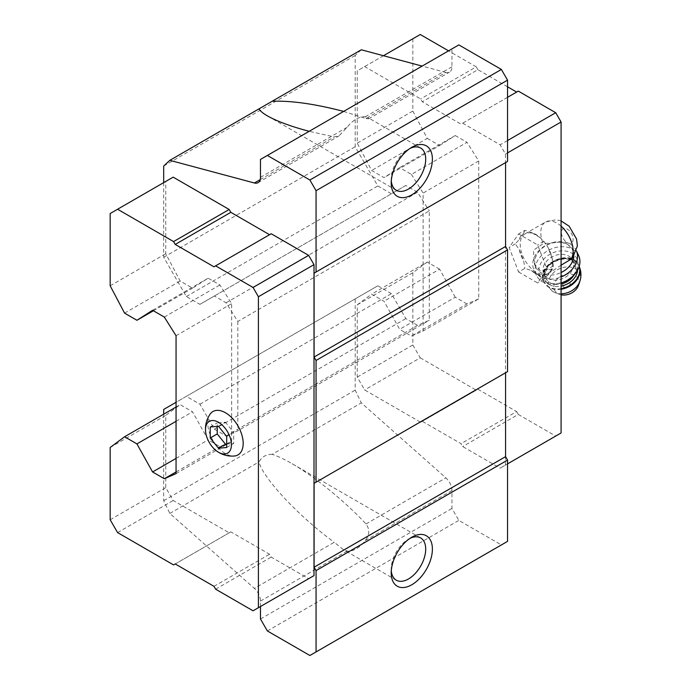 <?xml version="1.0" encoding="UTF-8"?>
<svg xmlns="http://www.w3.org/2000/svg" width="690" height="690" viewBox="0 0 690 690"><rect width="100%" height="100%" fill="white"/><g stroke="black" fill="none" stroke-linecap="round" stroke-linejoin="round"><path stroke-width="0.52" stroke-dasharray="3.45 2.59" d="M572.346 258.457L573.718 252.773L573.011 250.436L567.223 243.622L558.771 242.216L543.194 243.648L533.439 250.237L534.379 264.029L539.925 270.316L555.467 269.074L547.8 273.499A22.856 13.196 -120 0 0 547.8 247.106A22.856 13.196 -120 0 0 524.943 233.91A22.856 13.196 -120 0 0 521.442 252.23A22.856 13.196 -120 0 0 536.371 272.369A22.856 13.196 -120 0 0 547.8 273.499M561.082 265.184L555.467 269.074M163.694 182.617L163.694 257.267L186.343 296.502L199.936 304.342L214.349 296.019L226.087 302.798L237.817 321.462L429.301 210.907L429.301 320.272L417.571 325.387L405.832 318.608L391.42 293.647L377.827 285.798L355.178 298.873L355.178 390.126L361.31 402.882L445.852 477.851A11.644 6.728 -120 0 1 451.95 490.555L451.95 508.452L458.85 520.398L501.371 544.945L507.547 541.383M173.173 177.149L165.755 181.427L165.755 253.704L180.168 281.046L192.527 288.179L208.173 278.191L219.903 284.97L231.642 303.635L231.642 433.518L226.087 435.942L214.349 429.163L199.936 404.202L186.343 396.353L176.054 402.296M213.978 266.806L271.213 233.755M176.054 473.625L231.642 441.522L219.903 446.637L208.173 439.858L192.527 411.809L180.168 404.676L165.755 415.371L165.755 487.649L173.173 500.492L229.175 532.818L230.822 531.869L269.566 554.243L271.213 557.097L308.646 578.703L253.058 610.805M231.642 441.522L231.642 433.518L237.817 430.827L429.301 320.272M163.694 414.181L163.694 500.681L169.826 513.429L254.369 588.398L334.219 542.297L343.655 549.792L347.139 551.068A24.392 14.085 120 0 0 356.213 548.817A24.392 14.085 120 0 0 365.286 540.598C369.642 534.862 369.875 529.316 365.993 523.952C345.224 501.535 314.58 476.6 291.749 463.516C284.082 459.1 277.544 456.055 272.145 454.356L361.31 402.882M260.466 606.527L260.466 601.111A11.644 6.728 -120 0 0 254.369 588.398M343.646 111.409L365.993 118.542L445.852 72.441A11.644 6.728 -120 0 0 449.544 72.114A11.644 6.728 -120 0 0 451.95 66.775L451.95 48.887L458.85 44.902M365.993 118.542L368.572 118.809L368.029 117.671L365.286 116.817A24.392 14.085 120 0 0 347.139 127.296L338.988 135.895L334.219 136.887L309.163 131.324M260.466 159.433L451.95 48.887M445.852 72.441L422.151 66.093M361.31 49.784L355.178 55.467L355.178 146.72L377.827 185.946L391.42 193.795L405.832 185.472L417.571 192.243L429.301 210.907M163.694 166.023L355.178 55.467M163.694 257.267L355.178 146.72M186.343 296.502L377.827 185.946M199.936 304.342L391.42 193.795M214.349 296.019L405.832 185.472M226.087 302.798L417.571 192.243M237.817 321.462L237.817 430.827M226.087 435.942L417.571 325.387M214.349 429.163L405.832 318.608M199.936 404.202L391.42 293.647M186.343 396.353L377.827 285.798M163.694 409.429L355.178 298.873M163.694 500.681L355.178 390.126M272.145 454.356C266.435 454.132 262.045 456.659 258.983 461.955C262.856 478.049 298.839 516.474 334.219 542.297M169.826 513.429L258.983 461.955M260.466 619.008L451.95 508.452M267.366 630.953L458.85 520.398M309.888 655.5L501.371 544.945M505.572 372.773L507.547 371.625M505.572 162.599L507.547 161.46M411.395 174.415L423.125 193.079L423.125 330.976L411.395 336.082L399.657 329.311L384.011 301.254L371.651 294.121L357.239 304.825L357.239 377.094L364.656 389.936L420.659 422.271L422.306 421.323L461.049 443.687L462.697 446.542L500.129 468.156L505.485 465.06L505.485 154.086L500.129 144.814L462.697 123.2L461.049 124.157L422.306 101.784L420.659 98.929L364.656 66.594L357.239 70.872L357.239 143.149L371.651 170.49L384.011 177.623L399.657 167.636L411.395 174.415L466.983 142.321L478.722 160.986L423.125 193.079M391.29 180.909A24.392 14.085 -60 0 1 391.213 179.115A24.392 14.085 -60 0 1 408.463 149.238A24.392 14.085 -60 0 1 410.058 148.402M391.29 570.82A24.392 14.085 -60 0 1 391.213 569.017A24.392 14.085 -60 0 1 408.463 539.149A24.392 14.085 -60 0 1 410.058 538.312M110.167 213.521L165.755 181.427M110.167 285.798L165.755 253.704M124.58 313.139L180.168 281.046M153.404 310.759L192.527 288.179M152.576 310.284L208.173 278.191M164.315 317.064L219.903 284.97M176.054 335.728L231.642 303.635M176.054 471.96L219.903 446.637M176.054 458.402L208.173 439.858M176.054 421.314L192.527 411.809M176.054 407.048L180.168 404.676M110.167 447.474L165.755 415.371M110.167 519.743L165.755 487.649M117.576 532.585L173.173 500.492M173.578 564.92L229.175 532.818M175.226 563.963L230.822 531.869M213.978 586.336L269.566 554.243M215.625 589.191L271.213 557.097M210.105 414.173A25.038 14.456 -120 0 0 225.466 453.649A25.038 14.456 -120 0 0 234.272 456.03M507.547 152.895L505.485 154.086M507.547 140.536L500.129 144.814M507.547 97.316L462.697 123.2M518.293 91.106L461.049 124.157M507.547 86.802L477.894 69.69L422.306 101.784M477.894 69.69L476.247 66.835L420.659 98.929M476.247 66.835L448.552 50.844M383.476 55.726L364.656 66.594M420.245 34.5L357.239 70.872M412.836 38.778L412.836 111.055L357.239 143.149M412.836 111.055L427.248 138.397L371.651 170.49M427.248 138.397L439.599 145.53L384.011 177.623M439.599 145.53L455.245 135.542L399.657 167.636M455.245 135.542L466.983 142.321M478.722 160.986L478.722 298.873L423.125 330.976M478.722 298.873L466.983 303.988L411.395 336.082M466.983 303.988L455.245 297.218L399.657 329.311M455.245 297.218L439.599 269.16L384.011 301.254M439.599 269.16L427.248 262.028L371.651 294.121M427.248 262.028L412.836 272.723L357.239 304.825M412.836 272.723L412.836 345L357.239 377.094M412.836 345L420.245 357.843L364.656 389.936M420.245 357.843L476.247 390.178L420.659 422.271M476.247 390.178L422.306 421.323M477.894 389.22L516.646 411.594L461.049 443.687M516.646 411.594L518.293 414.449L462.697 446.542M518.293 414.449L555.726 436.063L500.129 468.156M555.726 436.063L561.082 432.966M507.547 463.878L505.485 465.06M518.621 271.989L537.648 282.969L547.153 269.445L537.648 244.933L518.621 233.953L509.117 247.477L518.621 271.989L524.857 268.393L531.369 270.549A24.107 13.921 -120 0 0 535.75 273.74A24.107 13.921 -120 0 0 540.132 275.612L543.884 279.372L547.826 274.922A24.107 13.921 -120 0 0 552.207 268.686L553.389 265.84L552.207 258.44A24.107 13.921 -120 0 0 547.826 247.141L543.884 241.328L540.132 237.576A24.107 13.921 -120 0 0 531.369 232.513L524.857 230.348L518.621 233.953M547.826 274.922L552.207 268.686M552.207 258.44L547.826 247.141M540.132 237.576L531.369 232.513M524.857 230.348L523.675 233.194A24.107 13.921 -120 0 0 519.294 239.43L515.352 243.881L519.294 249.685A24.107 13.921 -120 0 0 523.675 260.984L524.857 268.393M523.675 233.194L519.294 239.43M519.294 249.685L523.675 260.984M531.369 270.549L540.132 275.612M543.884 241.328L537.648 244.933M553.389 265.84L547.153 269.445M543.884 279.372L537.648 282.969M515.352 243.881L509.117 247.477M573.011 250.436A20.381 15.43 -25 0 0 572.829 250.022A20.381 15.43 -25 0 0 558.771 242.216M555.717 242.38A20.381 15.43 -25 0 0 535.889 267.263A20.381 15.43 -25 0 0 561.082 272.533M573.864 256.637A20.381 15.43 -25 0 0 573.718 252.773M563.92 287.178A3.855 2.915 -25 0 0 570.035 284.522A3.855 2.915 -25 0 0 565.317 281.805A3.855 2.915 -25 0 0 563.92 287.178M578.487 285.332A13.101 9.919 -25 0 0 571.82 274.223A13.101 9.919 -25 0 0 555.985 280.58A13.101 9.919 -25 0 0 557.891 293.604A13.101 9.919 -25 0 0 559.314 294.276A13.101 9.919 -25 0 0 561.082 294.794M547.955 278.389A16.017 12.127 -25 0 0 566.852 276.293A16.017 12.127 -25 0 0 572.89 260.492A16.017 12.127 -25 0 0 553.251 256.275A16.017 12.127 -25 0 0 543.867 274.034A16.017 12.127 -25 0 0 547.955 278.389M545.109 281.425A20.381 15.43 -25 0 0 577.495 267.384A20.381 15.43 -25 0 0 552.526 252.971A20.381 15.43 -25 0 0 545.109 281.425M578.651 255.628A23.296 17.638 -25 0 0 550.085 249.495A23.296 17.638 -25 0 0 536.432 275.327A23.296 17.638 -25 0 0 542.383 281.658A23.296 17.638 -25 0 0 561.082 282.969M576.538 251.143A23.296 17.638 -25 0 0 576.478 250.988A23.296 17.638 -25 0 0 576.271 250.513A23.296 17.638 -25 0 0 547.705 244.381A23.296 17.638 -25 0 0 534.051 270.213A23.296 17.638 -25 0 0 539.994 276.552A23.296 17.638 -25 0 0 561.082 277.009M218.463 426.265L225.466 422.22L217.229 422.961L217.229 426.377M226.7 436.511L233.703 432.466L225.466 422.22M210.226 426.998L217.229 422.961M226.7 447.491L233.703 443.446L233.703 432.466M226.7 444.075L233.703 443.446M567.258 242.647A8.297 4.795 -120 0 0 572.338 235.419A8.297 4.795 -120 0 0 562.169 229.554A8.297 4.795 -120 0 0 567.258 242.647M561.082 226.148A22.856 13.196 -120 0 0 545.531 222.025A22.856 13.196 -120 0 0 543.194 243.648M365.993 523.952L445.852 477.851M365.286 540.598L451.95 490.555M260.466 601.111L347.139 551.068M365.286 116.817L451.95 66.775M260.19 179.633L334.219 136.887M260.466 177.33L347.139 127.296M579.833 281.408A16.681 12.627 -25 0 0 571.346 267.254A16.681 12.627 -25 0 0 551.198 275.353A16.681 12.627 -25 0 0 553.63 291.93A16.681 12.627 -25 0 0 555.433 292.793A16.681 12.627 -25 0 0 561.082 293.785M579.143 266.478A19.217 14.55 -25 0 0 578.686 265.339L579.169 266.383A19.217 14.55 -25 0 0 578.979 265.961A19.217 14.55 -25 0 0 555.407 260.898A19.217 14.55 -25 0 0 544.151 282.21A19.217 14.55 -25 0 0 549.05 287.437A19.217 14.55 -25 0 0 561.082 289.3M559.314 294.276L552.569 291.422L543.858 281.598C534.621 264.563 571.579 247.322 578.686 265.339A19.217 14.55 -25 0 0 555.122 260.285A19.217 14.55 -25 0 0 543.858 281.598A19.217 14.55 -25 0 0 548.766 286.824A19.217 14.55 -25 0 0 561.082 288.636M577.565 270.152A17.474 13.222 -25 0 0 554.432 260.82A17.474 13.222 -25 0 0 549.421 284.573A17.474 13.222 -25 0 0 561.082 286.143M574.071 274.93A16.017 12.127 -25 0 0 574.899 264.796A16.017 12.127 -25 0 0 555.26 260.587A16.017 12.127 -25 0 0 545.876 278.346A16.017 12.127 -25 0 0 549.965 282.702A16.017 12.127 -25 0 0 561.082 284.047M524.943 233.91L545.531 222.025L555.916 219.748L561.082 220.929M368.589 118.844L449.544 72.114M258.06 182.66L339.006 135.93M420.65 148.031L368.037 117.654M396.267 190.276L267.358 115.851M391.213 179.115L391.213 182.971M408.463 149.238L411.801 147.306M420.65 537.941L291.749 463.516M396.267 580.187L343.646 549.809M391.213 569.017L391.213 572.881M408.463 539.149L411.801 537.217M535.889 267.263L534.379 264.029M572.89 260.492L574.899 264.796C570.052 250.496 538.028 265.443 545.876 278.346L543.867 274.034M576.547 251.117L576.271 250.513M536.432 275.327L534.051 270.213"/><path stroke-width="1.03" d="M226.7 447.491L226.7 436.511L218.463 426.265L210.226 426.998L210.226 437.978L218.463 448.224L226.7 447.491M218.463 452.226A18.345 10.591 -120 0 0 231.426 444.179A18.345 10.591 -120 0 0 217.514 421.763A18.345 10.591 -120 0 0 205.577 431.44A18.345 10.591 -120 0 0 217.048 451.312A18.345 10.591 -120 0 0 218.463 452.226M561.082 265.184L572.346 258.457L577.375 246.011L576.555 238.973L569.129 226.191L561.082 220.929M269.566 234.704L230.822 212.33L229.175 209.484L173.173 177.149L110.167 213.521L110.167 285.798L124.58 313.139L136.93 320.272L153.404 310.759M308.646 578.703L314.002 575.615L314.002 264.641L308.646 255.369L271.213 233.755L213.978 266.806L175.226 244.433L230.822 212.33M176.054 402.296L163.694 409.429L163.694 414.181M260.466 606.527L260.466 619.008L267.366 630.953L309.888 655.5L316.063 651.938L316.063 570.621L314.088 567.197L314.088 483.319L316.063 482.181L316.063 360.456L314.088 357.032L314.088 273.154L316.063 272.007L316.063 190.699L309.888 180.004L267.366 155.448L260.466 159.433L260.466 177.33A11.644 6.728 -120 0 1 258.06 182.66A11.644 6.728 -120 0 1 254.369 182.988L169.826 160.339L163.694 166.023L163.694 182.617M309.163 131.324C290.982 126.46 277.044 121.302 267.358 115.851C262.95 113.298 260.156 110.969 258.983 108.865L272.145 101.266C291.171 100.542 315.011 103.923 343.646 111.409M169.826 160.339L258.983 108.865M316.063 190.699L507.547 80.144L501.371 69.448L458.85 44.902L267.366 155.448M309.888 180.004L501.371 69.448M422.151 66.093L361.31 49.784L272.145 101.266M316.063 651.938L507.547 541.383L507.547 460.075L505.572 456.651L505.572 372.773L314.088 483.319M411.801 584.766A29.118 16.81 -60 0 1 391.213 572.881A29.118 16.81 -60 0 1 411.801 537.217A29.118 16.81 -60 0 1 432.389 549.111A29.118 16.81 -60 0 1 411.801 584.766M316.063 570.621L507.547 460.075M314.088 567.197L505.572 456.651M316.063 482.181L507.547 371.625L507.547 249.901L505.572 246.477L505.572 162.599L314.088 273.154M316.063 360.456L507.547 249.901M314.088 357.032L505.572 246.477M316.063 272.007L507.547 161.46L507.547 80.144M411.801 194.856A29.118 16.81 -60 0 1 391.213 182.971A29.118 16.81 -60 0 1 411.801 147.306A29.118 16.81 -60 0 1 432.389 159.2A29.118 16.81 -60 0 1 411.801 194.856M410.058 148.402A24.392 14.085 -60 0 1 420.65 148.031A24.392 14.085 -60 0 1 424.393 167.575A24.392 14.085 -60 0 1 408.463 189.069A24.392 14.085 -60 0 1 396.267 190.276A24.392 14.085 -60 0 1 391.29 180.909M410.058 538.312A24.392 14.085 -60 0 1 420.65 537.941A24.392 14.085 -60 0 1 424.393 557.486A24.392 14.085 -60 0 1 408.463 578.979A24.392 14.085 -60 0 1 396.267 580.187A24.392 14.085 -60 0 1 391.29 570.82M136.93 320.272L152.576 310.284L164.315 317.064L176.054 335.728L176.054 473.625L164.315 478.731L152.576 471.96L136.93 443.903L124.58 436.77L110.167 447.474L110.167 519.743L117.576 532.585L173.578 564.92L175.226 563.963L213.978 586.336L215.625 589.191L253.058 610.805L258.414 607.709L258.414 296.735L253.058 287.463L308.646 255.369M258.414 296.735L314.002 264.641M253.058 287.463L215.625 265.848M175.226 244.433L173.578 241.578L229.175 209.484M173.578 241.578L117.576 209.243M164.315 478.731L176.054 471.96M152.576 471.96L176.054 458.402M136.93 443.903L176.054 421.314M124.58 436.77L176.054 407.048M258.414 607.709L314.002 575.615M217.048 451.312L219.066 452.606C223.758 455.288 228.821 456.426 234.272 456.03A25.038 14.456 -120 0 0 237.99 425.971A25.038 14.456 -120 0 0 210.105 414.173C207.242 418.364 205.698 422.97 205.482 427.998L205.577 431.44M507.547 463.878L561.082 432.966L561.082 121.992L507.547 152.895M561.082 121.992L555.726 112.72L507.547 140.536M555.726 112.72L518.293 91.106L507.547 97.316M516.646 92.055L507.547 86.802M448.552 50.844L420.245 34.5L383.476 55.726M561.082 272.533A20.381 15.43 -25 0 0 573.864 256.637M561.082 294.794A13.101 9.919 -25 0 0 578.487 285.332L579.833 281.408C581.549 276.181 581.256 271.023 578.979 265.961M561.082 282.969A23.296 17.638 -25 0 0 578.651 255.628L576.547 251.117M561.082 277.009A23.296 17.638 -25 0 0 576.538 251.143M210.226 437.978L217.229 433.941L225.466 444.188L226.7 444.075M217.229 426.377L217.229 433.941M218.463 448.224L225.466 444.188M570.725 259.544A22.856 13.196 -120 0 0 561.082 226.148M254.369 182.988L260.19 179.633M561.082 293.785A16.681 12.627 -25 0 0 579.833 281.408M561.082 289.3A19.217 14.55 -25 0 0 579.169 266.392M561.082 288.636A19.217 14.55 -25 0 0 579.143 266.478M561.082 286.143A17.474 13.222 -25 0 0 577.565 270.152M561.082 284.047A16.017 12.127 -25 0 0 574.071 274.93"/></g></svg>
